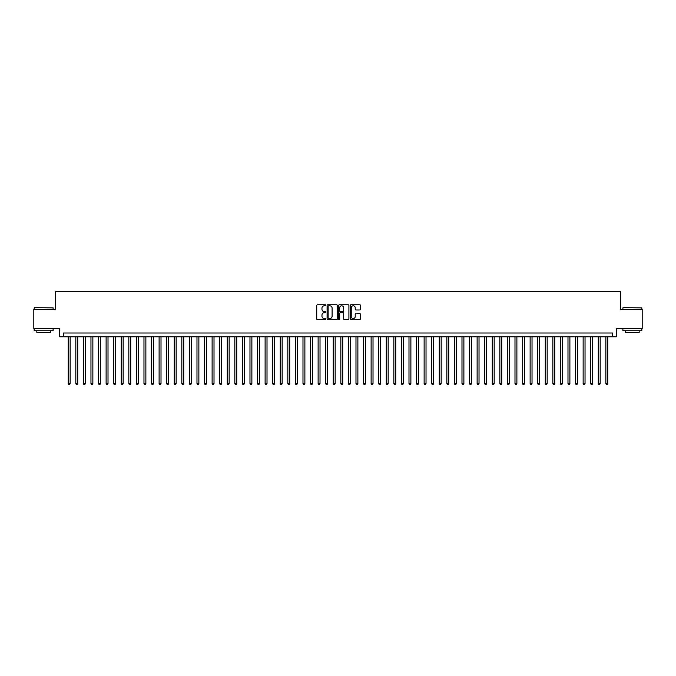 <?xml version="1.0" encoding="UTF-8"?>
<svg xmlns="http://www.w3.org/2000/svg" width="676" height="676" viewBox="0 0 676 676"><rect width="100%" height="100%" fill="white"/><g stroke="black" fill="none" stroke-linecap="round" stroke-linejoin="round"><path stroke-width="1.01" d="M325.883 305.265A0.524 0.524 0 0 0 325.367 304.749L317.466 304.749A0.744 0.744 0 0 0 316.723 305.493L316.723 318.869A0.744 0.744 0 0 0 317.466 319.613L325.367 319.613A0.524 0.524 0 0 0 325.883 319.089A0.524 0.524 0 0 0 325.367 318.573L324.345 318.573A2.374 2.374 0 0 1 321.962 316.191L321.962 315.075A2.374 2.374 0 0 1 324.345 312.701L325.367 312.701A0.524 0.524 0 0 0 325.883 312.177A0.524 0.524 0 0 0 325.367 311.661L324.345 311.661A2.374 2.374 0 0 1 321.962 309.278L321.962 308.163A2.374 2.374 0 0 1 324.345 305.789L325.367 305.789A0.524 0.524 0 0 0 325.883 305.265M359.725 309.988A0.744 0.744 0 0 0 360.46 309.245L360.46 305.493A0.744 0.744 0 0 0 359.725 304.749L350.954 304.749A0.744 0.744 0 0 0 350.21 305.493L350.21 318.869A0.744 0.744 0 0 0 350.954 319.613L359.725 319.613A0.744 0.744 0 0 0 360.46 318.869L360.46 314.332A0.744 0.744 0 0 0 359.725 313.588L355.965 313.588A0.744 0.744 0 0 0 355.221 314.332L355.221 316.588A1.986 1.986 0 0 1 353.235 318.573A1.986 1.986 0 0 1 351.25 316.588L351.25 307.774A1.986 1.986 0 0 1 353.235 305.789A1.986 1.986 0 0 1 355.221 307.774L355.221 309.245A0.744 0.744 0 0 0 355.965 309.988L359.725 309.988M612.481 336.792L616.267 336.792L616.267 328.46L642.2 328.46L642.2 309.532L620.433 309.532L620.433 291.356L55.567 291.356L55.567 309.532L33.8 309.532L33.8 328.46L59.733 328.46L59.733 336.792L612.481 336.792L612.481 333.006L63.519 333.006L63.519 336.792M337.349 305.493A0.744 0.744 0 0 0 336.606 304.749L327.835 304.749A0.744 0.744 0 0 0 327.091 305.493L327.091 318.869A0.744 0.744 0 0 0 327.835 319.613L336.606 319.613A0.744 0.744 0 0 0 337.349 318.869L337.349 305.493M339.394 304.749L348.165 304.749A0.744 0.744 0 0 1 348.909 305.493L348.909 318.869A0.744 0.744 0 0 1 348.165 319.613L344.414 319.613A0.744 0.744 0 0 1 343.67 318.869L343.67 313.444A0.744 0.744 0 0 0 342.926 312.701L340.434 312.701A0.744 0.744 0 0 0 339.69 313.444L339.69 319.089A0.524 0.524 0 0 1 339.175 319.613A0.524 0.524 0 0 1 338.651 319.089L338.651 305.493A0.744 0.744 0 0 1 339.394 304.749M328.654 305.789A0.524 0.524 0 0 0 328.13 306.312L328.13 318.05A0.524 0.524 0 0 0 328.654 318.573L329.727 318.573A2.374 2.374 0 0 0 332.11 316.191L332.11 308.163A2.374 2.374 0 0 0 329.727 305.789L328.654 305.789M343.67 307.817A1.986 1.986 0 0 0 341.676 305.822A1.986 1.986 0 0 0 339.69 307.817L339.69 310.918A0.744 0.744 0 0 0 340.434 311.661L342.926 311.661A0.744 0.744 0 0 0 343.67 310.918L343.67 307.817M68.251 336.792L68.251 383.655L70.143 383.655L70.143 336.792M70.143 383.655L69.577 384.644L68.817 384.644L68.251 383.655M34.408 307.639L53.108 307.867L34.408 307.639M43.644 330.733L34.18 330.733L34.18 328.84L53.108 328.84L53.108 330.733L43.644 330.733M50.455 330.733L50.455 332.474L36.825 332.474L36.825 330.733M623.12 307.639L641.82 307.867L623.12 307.639M632.356 330.733L622.892 330.733L622.892 328.84L641.82 328.84L641.82 330.733L632.356 330.733M639.175 330.733L639.175 332.474L625.545 332.474L625.545 330.733M75.822 336.792L75.822 383.655L77.715 383.655L77.715 336.792M77.715 383.655L77.148 384.644L76.388 384.644L75.822 383.655M83.393 336.792L83.393 383.655L85.286 383.655L85.286 336.792M85.286 383.655L84.72 384.644L83.968 384.644L83.393 383.655M90.964 336.792L90.964 383.655L92.857 383.655L92.857 336.792M92.857 383.655L92.291 384.644L91.539 384.644L90.964 383.655M98.535 336.792L98.535 383.655L100.437 383.655L100.437 336.792M100.437 383.655L99.862 384.644L99.11 384.644L98.535 383.655M106.115 336.792L106.115 383.655L108.008 383.655L108.008 336.792M108.008 383.655L107.433 384.644L106.681 384.644L106.115 383.655M113.686 336.792L113.686 383.655L115.579 383.655L115.579 336.792M115.579 383.655L115.004 384.644L114.252 384.644L113.686 383.655M121.257 336.792L121.257 383.655L123.15 383.655L123.15 336.792M123.15 383.655L122.584 384.644L121.824 384.644L121.257 383.655M128.829 336.792L128.829 383.655L130.721 383.655L130.721 336.792M130.721 383.655L130.155 384.644L129.395 384.644L128.829 383.655M136.4 336.792L136.4 383.655L138.293 383.655L138.293 336.792M138.293 383.655L137.727 384.644L136.966 384.644L136.4 383.655M143.971 336.792L143.971 383.655L145.864 383.655L145.864 336.792M145.864 383.655L145.298 384.644L144.537 384.644L143.971 383.655M151.542 336.792L151.542 383.655L153.435 383.655L153.435 336.792M153.435 383.655L152.869 384.644L152.108 384.644L151.542 383.655M159.114 336.792L159.114 383.655L161.006 383.655L161.006 336.792M161.006 383.655L160.44 384.644L159.68 384.644L159.114 383.655M166.685 336.792L166.685 383.655L168.577 383.655L168.577 336.792M168.577 383.655L168.011 384.644L167.251 384.644L166.685 383.655M174.256 336.792L174.256 383.655L176.149 383.655L176.149 336.792M176.149 383.655L175.583 384.644L174.822 384.644L174.256 383.655M181.827 336.792L181.827 383.655L183.72 383.655L183.72 336.792M183.72 383.655L183.154 384.644L182.402 384.644L181.827 383.655M189.398 336.792L189.398 383.655L191.291 383.655L191.291 336.792M191.291 383.655L190.725 384.644L189.973 384.644L189.398 383.655M196.978 336.792L196.978 383.655L198.871 383.655L198.871 336.792M198.871 383.655L198.296 384.644L197.544 384.644L196.978 383.655M204.549 336.792L204.549 383.655L206.442 383.655L206.442 336.792M206.442 383.655L205.867 384.644L205.115 384.644L204.549 383.655M212.12 336.792L212.12 383.655L214.013 383.655L214.013 336.792M214.013 383.655L213.439 384.644L212.686 384.644L212.12 383.655M219.692 336.792L219.692 383.655L221.584 383.655L221.584 336.792M221.584 383.655L221.018 384.644L220.258 384.644L219.692 383.655M227.263 336.792L227.263 383.655L229.156 383.655L229.156 336.792M229.156 383.655L228.589 384.644L227.829 384.644L227.263 383.655M234.834 336.792L234.834 383.655L236.727 383.655L236.727 336.792M236.727 383.655L236.161 384.644L235.4 384.644L234.834 383.655M242.405 336.792L242.405 383.655L244.298 383.655L244.298 336.792M244.298 383.655L243.732 384.644L242.971 384.644L242.405 383.655M249.976 336.792L249.976 383.655L251.869 383.655L251.869 336.792M251.869 383.655L251.303 384.644L250.542 384.644L249.976 383.655M257.548 336.792L257.548 383.655L259.44 383.655L259.44 336.792M259.44 383.655L258.874 384.644L258.114 384.644L257.548 383.655M265.119 336.792L265.119 383.655L267.012 383.655L267.012 336.792M267.012 383.655L266.445 384.644L265.685 384.644L265.119 383.655M272.69 336.792L272.69 383.655L274.583 383.655L274.583 336.792M274.583 383.655L274.017 384.644L273.265 384.644L272.69 383.655M280.261 336.792L280.261 383.655L282.154 383.655L282.154 336.792M282.154 383.655L281.588 384.644L280.836 384.644L280.261 383.655M287.832 336.792L287.832 383.655L289.725 383.655L289.725 336.792M289.725 383.655L289.159 384.644L288.407 384.644L287.832 383.655M295.412 336.792L295.412 383.655L297.305 383.655L297.305 336.792M297.305 383.655L296.73 384.644L295.978 384.644L295.412 383.655M302.983 336.792L302.983 383.655L304.876 383.655L304.876 336.792M304.876 383.655L304.301 384.644L303.549 384.644L302.983 383.655M310.554 336.792L310.554 383.655L312.447 383.655L312.447 336.792M312.447 383.655L311.881 384.644L311.121 384.644L310.554 383.655M318.126 336.792L318.126 383.655L320.018 383.655L320.018 336.792M320.018 383.655L319.452 384.644L318.692 384.644L318.126 383.655M325.697 336.792L325.697 383.655L327.59 383.655L327.59 336.792M327.59 383.655L327.023 384.644L326.263 384.644L325.697 383.655M333.268 336.792L333.268 383.655L335.161 383.655L335.161 336.792M335.161 383.655L334.595 384.644L333.834 384.644L333.268 383.655M340.839 336.792L340.839 383.655L342.732 383.655L342.732 336.792M342.732 383.655L342.166 384.644L341.405 384.644L340.839 383.655M348.41 336.792L348.41 383.655L350.303 383.655L350.303 336.792M350.303 383.655L349.737 384.644L348.977 384.644L348.41 383.655M355.982 336.792L355.982 383.655L357.874 383.655L357.874 336.792M357.874 383.655L357.308 384.644L356.548 384.644L355.982 383.655M363.553 336.792L363.553 383.655L365.446 383.655L365.446 336.792M365.446 383.655L364.879 384.644L364.119 384.644L363.553 383.655M371.124 336.792L371.124 383.655L373.017 383.655L373.017 336.792M373.017 383.655L372.451 384.644L371.699 384.644L371.124 383.655M378.695 336.792L378.695 383.655L380.588 383.655L380.588 336.792M380.588 383.655L380.022 384.644L379.27 384.644L378.695 383.655M386.275 336.792L386.275 383.655L388.168 383.655L388.168 336.792M388.168 383.655L387.593 384.644L386.841 384.644L386.275 383.655M393.846 336.792L393.846 383.655L395.739 383.655L395.739 336.792M395.739 383.655L395.164 384.644L394.412 384.644L393.846 383.655M401.417 336.792L401.417 383.655L403.31 383.655L403.31 336.792M403.31 383.655L402.735 384.644L401.983 384.644L401.417 383.655M408.988 336.792L408.988 383.655L410.881 383.655L410.881 336.792M410.881 383.655L410.315 384.644L409.555 384.644L408.988 383.655M416.56 336.792L416.56 383.655L418.452 383.655L418.452 336.792M418.452 383.655L417.886 384.644L417.126 384.644L416.56 383.655M424.131 336.792L424.131 383.655L426.024 383.655L426.024 336.792M426.024 383.655L425.457 384.644L424.697 384.644L424.131 383.655M431.702 336.792L431.702 383.655L433.595 383.655L433.595 336.792M433.595 383.655L433.029 384.644L432.268 384.644L431.702 383.655M439.273 336.792L439.273 383.655L441.166 383.655L441.166 336.792M441.166 383.655L440.6 384.644L439.839 384.644L439.273 383.655M446.844 336.792L446.844 383.655L448.737 383.655L448.737 336.792M448.737 383.655L448.171 384.644L447.411 384.644L446.844 383.655M454.416 336.792L454.416 383.655L456.308 383.655L456.308 336.792M456.308 383.655L455.742 384.644L454.982 384.644L454.416 383.655M461.987 336.792L461.987 383.655L463.88 383.655L463.88 336.792M463.88 383.655L463.313 384.644L462.561 384.644L461.987 383.655M469.558 336.792L469.558 383.655L471.451 383.655L471.451 336.792M471.451 383.655L470.885 384.644L470.133 384.644L469.558 383.655M477.129 336.792L477.129 383.655L479.022 383.655L479.022 336.792M479.022 383.655L478.456 384.644L477.704 384.644L477.129 383.655M484.709 336.792L484.709 383.655L486.602 383.655L486.602 336.792M486.602 383.655L486.027 384.644L485.275 384.644L484.709 383.655M492.28 336.792L492.28 383.655L494.173 383.655L494.173 336.792M494.173 383.655L493.598 384.644L492.846 384.644L492.28 383.655M499.851 336.792L499.851 383.655L501.744 383.655L501.744 336.792M501.744 383.655L501.178 384.644L500.417 384.644L499.851 383.655M507.422 336.792L507.422 383.655L509.315 383.655L509.315 336.792M509.315 383.655L508.749 384.644L507.989 384.644L507.422 383.655M514.994 336.792L514.994 383.655L516.887 383.655L516.887 336.792M516.887 383.655L516.32 384.644L515.56 384.644L514.994 383.655M522.565 336.792L522.565 383.655L524.458 383.655L524.458 336.792M524.458 383.655L523.892 384.644L523.131 384.644L522.565 383.655M530.136 336.792L530.136 383.655L532.029 383.655L532.029 336.792M532.029 383.655L531.463 384.644L530.702 384.644L530.136 383.655M537.707 336.792L537.707 383.655L539.6 383.655L539.6 336.792M539.6 383.655L539.034 384.644L538.273 384.644L537.707 383.655M545.278 336.792L545.278 383.655L547.171 383.655L547.171 336.792M547.171 383.655L546.605 384.644L545.845 384.644L545.278 383.655M552.85 336.792L552.85 383.655L554.742 383.655L554.742 336.792M554.742 383.655L554.176 384.644L553.416 384.644L552.85 383.655M560.421 336.792L560.421 383.655L562.314 383.655L562.314 336.792M562.314 383.655L561.748 384.644L560.995 384.644L560.421 383.655M567.992 336.792L567.992 383.655L569.885 383.655L569.885 336.792M569.885 383.655L569.319 384.644L568.567 384.644L567.992 383.655M575.563 336.792L575.563 383.655L577.465 383.655L577.465 336.792M577.465 383.655L576.89 384.644L576.138 384.644L575.563 383.655M583.143 336.792L583.143 383.655L585.036 383.655L585.036 336.792M585.036 383.655L584.461 384.644L583.709 384.644L583.143 383.655M590.714 336.792L590.714 383.655L592.607 383.655L592.607 336.792M592.607 383.655L592.032 384.644L591.28 384.644L590.714 383.655M598.285 336.792L598.285 383.655L600.178 383.655L600.178 336.792M600.178 383.655L599.612 384.644L598.851 384.644L598.285 383.655M605.857 336.792L605.857 383.655L607.749 383.655L607.749 336.792M607.749 383.655L607.183 384.644L606.423 384.644L605.857 383.655M34.18 309.532L34.18 307.867M53.108 309.532L53.108 307.867M622.892 309.532L622.892 307.867M641.82 309.532L641.82 307.867"/></g></svg>
